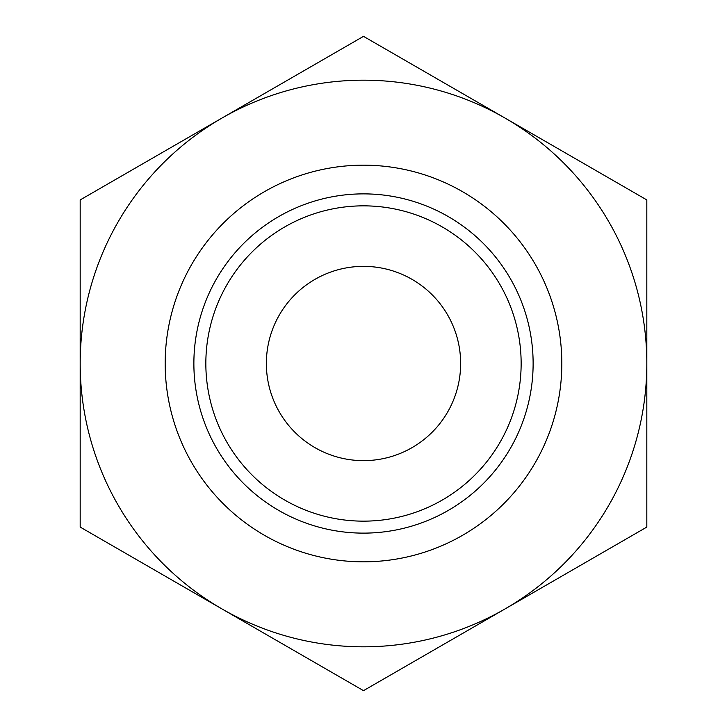 <?xml version="1.0" encoding="UTF-8"?>
<svg xmlns="http://www.w3.org/2000/svg" width="727" height="727" viewBox="0 0 727 727"><rect width="100%" height="100%" fill="white"/><g stroke="black" fill="none" stroke-linecap="round" stroke-linejoin="round"><path stroke-width="1.09" d="M80.179 527.075L80.179 199.925L363.5 36.35L646.821 199.925L646.821 527.075L363.5 690.65L80.179 527.075M221.844 608.862A283.321 283.321 0 0 1 221.844 118.137A283.321 283.321 0 0 1 646.821 363.5A283.321 283.321 0 0 1 221.844 608.862M205.841 363.5A157.659 157.659 0 0 1 442.325 226.969A157.659 157.659 0 0 1 442.325 500.031A157.659 157.659 0 0 1 205.841 363.5M193.873 363.5A169.627 169.627 0 0 1 448.314 216.601A169.627 169.627 0 0 1 448.314 510.399A169.627 169.627 0 0 1 193.873 363.5M266.364 363.5A97.136 97.136 0 0 1 412.073 279.377A97.136 97.136 0 0 1 412.073 447.623A97.136 97.136 0 0 1 266.364 363.5M165.174 363.5A198.326 198.326 0 0 1 462.663 191.746A198.326 198.326 0 0 1 462.663 535.254A198.326 198.326 0 0 1 165.174 363.5"/></g></svg>
